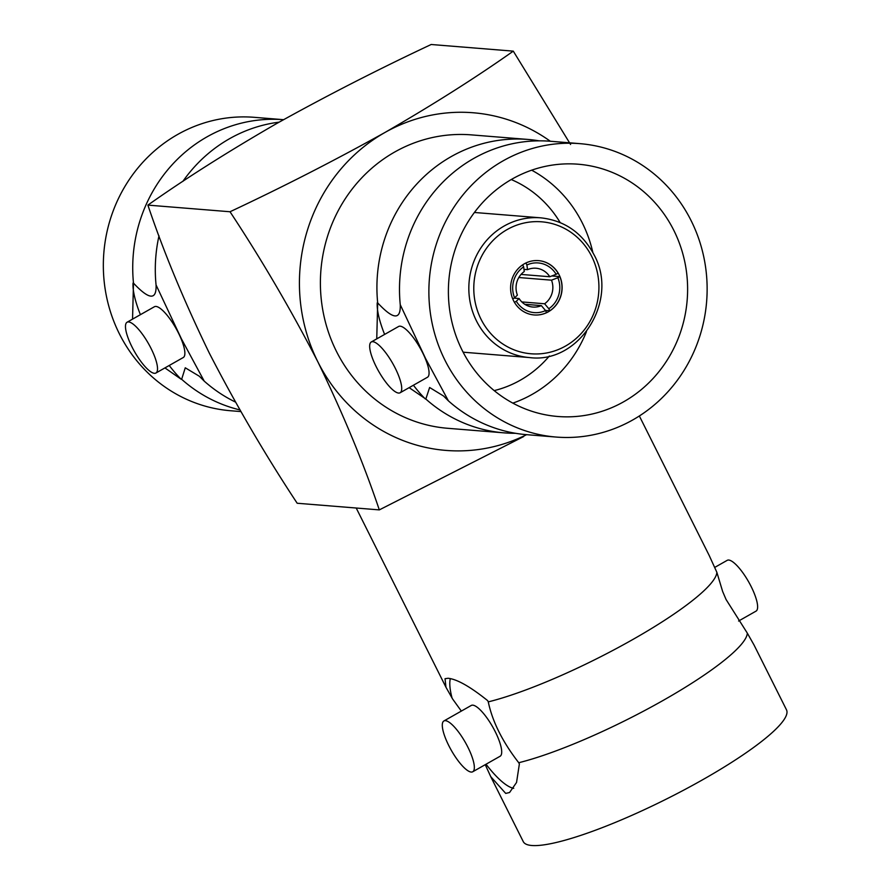 <?xml version="1.0" encoding="UTF-8"?>
<svg xmlns="http://www.w3.org/2000/svg" width="890" height="890" viewBox="0 0 890 890"><rect width="100%" height="100%" fill="white"/><g stroke="black" fill="none" stroke-linecap="round" stroke-linejoin="round"><path stroke-width="1.33" d="M376.748 338.868L377.683 302.878A147.184 139.074 -85.4 0 1 527.904 139.441L471.377 134.88A147.184 139.074 94.6 0 0 343.573 201.385A147.184 139.074 94.6 0 0 336.442 351.372A147.184 139.074 94.6 0 0 447.659 428.29L504.185 432.863A147.184 139.074 -85.4 0 1 425.832 399.032L409.133 387.651M527.904 139.441A147.184 139.074 -85.4 0 1 539.151 140.843M538.483 260.625A27.256 25.754 -85.4 0 1 558.108 273.185L556.15 274.287A24.92 23.552 94.6 0 0 526.902 264.998L527.536 269.67L523.999 269.381M513.563 300.72A27.256 25.754 -85.4 0 1 514.887 272.941A27.256 25.754 -85.4 0 1 538.55 260.625A27.256 25.754 -85.4 0 1 559.143 274.865A27.256 25.754 -85.4 0 1 557.83 302.645A27.256 25.754 -85.4 0 1 534.156 314.96A27.256 25.754 -85.4 0 1 513.563 300.72M463.089 352.128A70.088 66.227 94.6 0 0 465.759 352.407L529.439 357.558A70.088 66.227 -85.4 0 1 476.473 320.923A70.088 66.227 -85.4 0 1 479.866 249.5A70.088 66.227 -85.4 0 1 540.731 217.828L477.051 212.688A70.088 66.227 94.6 0 0 474.381 212.521M517.39 295.113A19.469 18.401 -85.4 0 1 524.288 271.517L523.654 266.844A24.92 23.552 94.6 0 0 514.598 297.85L517.39 295.113M521.062 274.42L549.786 276.745A19.469 18.401 94.6 0 0 536.014 268.235A19.469 18.401 94.6 0 0 527.536 269.67M462.177 350.349A126.547 119.572 -85.4 0 1 468.318 221.399A126.547 119.572 -85.4 0 1 578.2 164.216A126.547 119.572 -85.4 0 1 673.819 230.354A126.547 119.572 -85.4 0 1 667.689 359.304A126.547 119.572 -85.4 0 1 557.808 416.487A126.547 119.572 -85.4 0 1 462.177 350.349M592.851 252.515A126.547 119.572 94.6 0 0 582.316 222.956A126.547 119.572 94.6 0 0 531.664 170.179M560.177 222.589A110.972 104.853 94.6 0 0 511.249 179.546M691.085 220.564A147.184 139.074 -85.4 0 1 683.954 370.551A147.184 139.074 -85.4 0 1 556.139 437.057A147.184 139.074 -85.4 0 1 444.922 360.139A147.184 139.074 -85.4 0 1 452.053 210.162A147.184 139.074 -85.4 0 1 579.868 143.646A147.184 139.074 -85.4 0 1 691.085 220.564M579.868 143.646L550.476 141.265A147.184 139.074 94.6 0 0 435.677 189.993A147.184 139.074 94.6 0 0 400.255 304.703L425.609 358.57L448.404 400.856A147.184 139.074 94.6 0 0 526.758 434.687L556.139 437.057M425.376 398.987A65.415 18.034 60.4 0 1 413.416 385.225M400.099 392.779L427.445 377.271A29.203 8.055 -119.6 0 0 422.572 352.629A29.203 8.055 -119.6 0 0 398.642 326.463L371.286 341.971A29.203 8.055 60.4 0 1 395.227 368.137A29.203 8.055 60.4 0 1 400.099 392.779A29.203 8.055 60.4 0 1 376.159 366.602A29.203 8.055 60.4 0 1 371.286 341.971M461.343 711.088L452.609 698.995L445.968 687.258L445.033 678.703L448.059 678.269C456.926 679.137 470.131 686.591 487.653 700.63L488.276 701.876A147.184 26.021 -26.6 0 0 632.779 639.521A147.184 26.021 -26.6 0 0 716.851 572.281L709.185 555.449L639.343 415.975M490.735 776.659L523.264 841.617A147.184 26.021 -26.6 0 0 531.797 845.5A147.184 26.021 -26.6 0 0 685.033 789.43A147.184 26.021 -26.6 0 0 786.482 709.808L753.952 644.85L747.311 633.124A147.184 26.021 153.4 0 1 663.239 700.363A147.184 26.021 153.4 0 1 518.736 762.719L519.371 763.965L516.545 782.477L509.558 792.512L505.709 793.413L490.746 776.659L485.239 764.677M738.589 621.031L755.999 611.152A29.203 8.055 -119.6 0 0 749.903 584.14A29.203 8.055 -119.6 0 0 728.732 560.044A29.203 8.055 -119.6 0 0 727.197 560.344L714.681 567.442M451.986 697.749A65.415 18.034 60.4 0 1 450.329 678.636M472.735 771.764L500.08 756.266A29.203 8.055 -119.6 0 0 493.983 729.255A29.203 8.055 -119.6 0 0 472.801 705.158A29.203 8.055 -119.6 0 0 471.277 705.447L443.921 720.956A29.203 8.055 60.4 0 1 445.456 720.666A29.203 8.055 60.4 0 1 466.627 744.763A29.203 8.055 60.4 0 1 472.735 771.764A29.203 8.055 60.4 0 1 471.199 772.064A29.203 8.055 60.4 0 1 450.017 747.967A29.203 8.055 60.4 0 1 443.921 720.956M127.092 322.224L154.448 306.716A29.203 8.055 60.4 0 1 178.389 332.893A29.203 8.055 60.4 0 1 183.251 357.524L155.906 373.032A29.203 8.055 -119.6 0 0 151.033 348.402A29.203 8.055 -119.6 0 0 127.092 322.224A29.203 8.055 -119.6 0 0 131.965 346.855A29.203 8.055 -119.6 0 0 155.906 373.032M240.845 411.569L230.61 410.746A147.184 139.074 -85.4 0 1 119.382 333.817A147.184 139.074 -85.4 0 1 126.514 183.841A147.184 139.074 -85.4 0 1 254.329 117.324L283.498 119.683A147.184 139.074 94.6 0 0 133.489 283.131L132.543 319.143M235.416 402.046A147.184 139.074 -85.4 0 1 204.211 381.109L181.415 338.834L156.061 284.956A147.184 139.074 -85.4 0 1 158.998 235.817M182.851 181.404A147.184 139.074 -85.4 0 1 191.484 170.257A147.184 139.074 -85.4 0 1 279.115 122.153M204.211 381.109L199.371 376.27L185.265 367.793L181.649 379.285A147.184 139.074 94.6 0 0 239.888 409.912M133.489 283.131C149.153 299.852 156.673 300.464 156.061 284.956M164.939 367.915L181.182 379.251A65.415 18.034 60.4 0 1 169.222 365.49M140.409 314.682A65.415 18.034 60.4 0 1 133.033 283.098M486.04 764.221A65.415 18.034 -119.6 0 0 513.719 788.329M518.736 762.719C502.561 741.893 492.404 721.612 488.276 701.876M716.851 572.281L722.635 591.461L726.073 599.515L747.311 633.124M570.579 144.48L513.285 51.142L431.161 44.5C378.172 69.376 326.552 95.786 276.3 123.743C227.707 151.823 184.909 178.957 147.885 205.112C163.615 251.837 184.096 301.165 209.306 353.108C236.184 405.195 265.476 455.246 297.182 503.251L379.307 509.892L523.632 436.567M550.32 141.254A169.378 160.044 94.6 0 0 384.88 132.521A169.378 160.044 94.6 0 0 317.886 361.885A169.378 160.044 94.6 0 0 526.602 434.676M513.285 51.142C476.272 77.297 433.463 104.43 384.88 132.521C334.618 160.467 282.998 186.889 230.02 211.753C261.716 259.758 291.008 309.809 317.886 361.885C343.106 413.839 363.576 463.167 379.307 509.892M147.885 205.112L230.02 211.753M384.602 334.418A65.415 18.034 60.4 0 1 377.226 302.834M425.832 399.032L429.625 387.495L443.565 396.017L448.404 400.856M400.255 304.703C400.8 320.255 393.28 319.655 377.683 302.878M515.51 433.285A147.184 139.074 -85.4 0 1 504.185 432.863M512.829 403.126A126.547 119.572 94.6 0 0 586.454 331.681M494.195 390.61A110.972 104.853 94.6 0 0 549.386 355.978M514.598 297.85L512.74 298.906M523.654 266.844L522.653 264.853M526.902 264.998L525.901 262.995M549.786 276.745L556.15 274.287M521.829 301.921L544.613 303.768L548.807 308.73A24.92 23.552 94.6 0 0 557.863 277.713L551.511 280.172L518.814 277.524M557.863 277.713L559.821 276.612A27.256 25.754 -85.4 0 1 549.842 310.788L545.425 310.432M551.811 275.956L559.821 276.612M548.807 308.73L549.842 310.788M514.097 298.128L519.104 298.539L516.311 301.276A24.92 23.552 94.6 0 0 545.548 310.577L541.354 305.615L524.744 304.269M545.548 310.577L546.582 312.635A27.256 25.754 -85.4 0 1 534.1 314.96M516.311 301.276L514.442 302.333M519.104 298.539A19.469 18.401 94.6 0 0 532.876 307.05A19.469 18.401 94.6 0 0 541.354 305.615M551.511 280.172A19.469 18.401 -85.4 0 1 544.613 303.768M481.001 319.176A66.194 62.545 94.6 0 0 565.528 346.054A66.194 62.545 94.6 0 0 591.705 256.409A66.194 62.545 94.6 0 0 507.178 229.542A66.194 62.545 94.6 0 0 481.001 319.176M529.439 357.558C579.245 364.244 619.585 300.375 593.919 254.562C582.149 232.702 564.427 220.453 540.731 217.828M722.635 591.461L726.073 599.515M356.211 508.023L445.968 687.258"/></g></svg>
